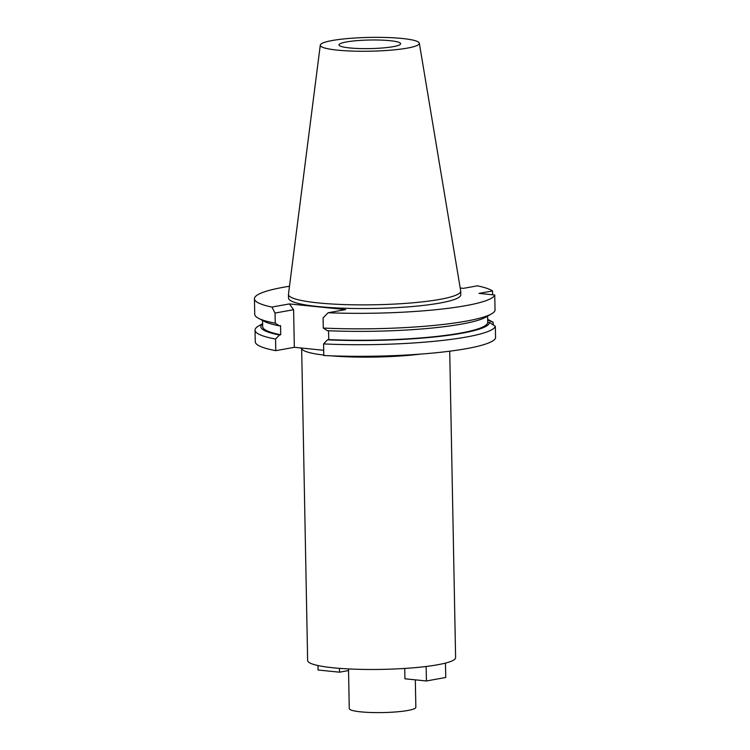 <?xml version="1.0" encoding="UTF-8"?>
<svg xmlns="http://www.w3.org/2000/svg" width="750" height="750" viewBox="0 0 750 750"><rect width="100%" height="100%" fill="white"/><g stroke="black" fill="none" stroke-linecap="round" stroke-linejoin="round"><path stroke-width="1.12" d="M393.169 46.669A30.834 4.294 -1.1 0 0 400.641 43.716A30.834 4.294 -1.1 0 0 380.512 40.078A30.834 4.294 -1.1 0 0 346.462 41.944A30.834 4.294 -1.1 0 0 338.991 44.897A30.834 4.294 -1.1 0 0 359.119 48.534A30.834 4.294 -1.1 0 0 393.169 46.669M332.288 40.509A49.547 6.891 178.9 0 1 386.522 37.5A49.547 6.891 178.9 0 1 419.334 43.219A49.547 6.891 178.9 0 1 407.344 48.103A49.547 6.891 178.9 0 1 352.153 51.084A49.547 6.891 178.9 0 1 320.287 45.112A49.547 6.891 178.9 0 1 332.288 40.509M419.334 43.219L460.688 290.887A86.147 11.991 178.9 0 1 460.716 291.131A86.147 11.991 178.9 0 1 439.838 299.381A86.147 11.991 178.9 0 1 344.709 304.594A86.147 11.991 178.9 0 1 288.459 294.441A86.147 11.991 178.9 0 1 288.469 294.197L320.287 45.112M288.459 294.441L288.534 298.106A86.147 11.991 -1.1 0 0 344.784 308.259A86.147 11.991 -1.1 0 0 439.903 303.047A86.147 11.991 -1.1 0 0 460.781 294.797L460.716 291.131M289.397 303.919L271.903 307.069A120.244 16.734 178.9 0 1 254.437 298.753L254.738 314.269A120.244 16.734 -1.1 0 0 258.431 318.272A120.244 16.734 -1.1 0 0 275.25 323.194L275.053 313.05L293.606 309.703L289.397 303.919L345.628 309.6L328.134 312.759A120.244 16.734 178.9 0 0 465.741 305.663A120.244 16.734 178.9 0 0 494.738 294.994L478.997 293.4L492.562 290.953A120.244 16.734 178.9 0 0 477.413 285.825L463.463 288.347L460.209 288.019M254.437 298.753A120.244 16.734 178.9 0 1 283.575 287.241A120.244 16.734 178.9 0 1 289.491 286.238M275.25 323.194L279.291 325.828L280.547 325.603L280.725 334.762L279.469 334.988L275.559 339.056A120.244 16.734 178.9 0 1 255.038 330.131L255.262 341.737A120.244 16.734 -1.1 0 0 275.784 350.663L294.328 347.316L293.606 309.703M323.691 350.278L294.328 347.316M323.569 343.912L323.794 355.519A120.244 16.734 -1.1 0 0 466.566 348.637A120.244 16.734 -1.1 0 0 495.562 337.978L495.338 326.372A120.244 16.734 178.9 0 1 466.341 337.031A120.244 16.734 178.9 0 1 323.569 343.912L327.478 339.844L328.734 339.609L328.566 330.741M275.053 313.05L271.903 307.069M275.559 339.056L275.784 350.663M255.038 330.131A120.244 16.734 178.9 0 1 258.581 325.988L262.622 323.644M279.469 334.988A114.375 15.919 178.9 0 1 262.631 323.784M262.566 320.466L262.678 326.634A112.538 15.666 -1.1 0 0 280.725 334.762M258.431 318.272L264.178 321.319A114.375 15.919 -1.1 0 0 279.291 325.828M328.134 312.759L323.072 317.906L323.269 328.05A120.244 16.734 -1.1 0 0 466.031 321.169A120.244 16.734 -1.1 0 0 491.634 313.8A120.244 16.734 -1.1 0 0 495.037 310.509L494.738 294.994M328.734 339.609A112.538 15.666 -1.1 0 0 460.434 333.094A112.538 15.666 -1.1 0 0 487.706 322.312A112.538 15.666 -1.1 0 0 487.706 322.256L489.553 322.444L495.338 326.372M491.634 313.8L486.009 317.062A114.375 15.919 -1.1 0 1 461.653 324.075A114.375 15.919 -1.1 0 1 327.309 330.684L323.269 328.05M489.553 322.444A114.375 15.919 178.9 0 1 461.831 333.234A114.375 15.919 178.9 0 1 327.478 339.844M492.628 294.788L492.562 290.953M487.659 319.959L493.162 322.331L493.209 324.909M487.65 319.322L491.784 321.516A120.244 16.734 178.9 0 1 493.162 322.331M487.65 319.462A114.375 15.919 178.9 0 1 488.166 319.866M420.45 354.103A73.997 10.294 178.9 0 1 331.106 355.819M323.784 355.078A73.997 10.294 178.9 0 1 302.4 349.613L300.647 347.953M301.659 348.9L307.641 660.516A73.997 10.294 -1.1 0 0 355.959 669.234A73.997 10.294 -1.1 0 0 437.672 664.763A73.997 10.294 -1.1 0 0 455.606 657.675L449.719 351.197M348.506 668.925L349.266 708.572A33.3 4.631 -1.1 0 0 371.006 712.5A33.3 4.631 -1.1 0 0 407.784 710.484A33.3 4.631 -1.1 0 0 415.847 707.297L415.322 679.847M445.463 663.094L445.744 677.484L426.422 680.972L404.934 678.797L404.738 668.447M426.15 666.478L426.422 680.972M317.981 665.541L318.066 670.012L339.553 672.188L339.478 668.353M348.534 670.566L339.553 672.188M487.706 322.312L487.594 316.144"/></g></svg>
